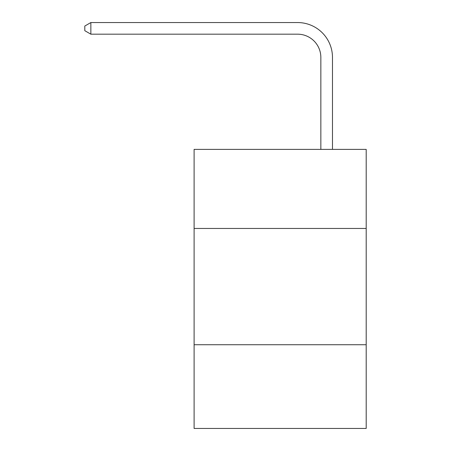 <?xml version="1.0" encoding="UTF-8"?>
<svg xmlns="http://www.w3.org/2000/svg" width="451" height="451" viewBox="0 0 451 451"><rect width="100%" height="100%" fill="white"/><g stroke="black" fill="none" stroke-linecap="round" stroke-linejoin="round"><path stroke-width="0.68" d="M366.195 228.454L366.195 149.382L194.105 149.382L194.105 228.454L366.195 228.454L366.195 428.45L194.105 428.45L194.105 228.454M366.195 344.733L194.105 344.733M320.847 149.382L320.847 57.435A23.255 23.255 0 0 0 297.592 34.18L90.854 34.18L84.805 30.691L84.805 26.04L90.854 22.55L297.592 22.55A34.885 34.885 0 0 1 332.477 57.435L332.477 149.382M320.847 57.435A23.255 23.255 0 0 0 297.592 34.18A23.255 23.255 0 0 1 320.847 57.435A23.255 23.255 0 0 0 297.592 34.18A23.255 23.255 0 0 1 320.847 57.435A23.255 23.255 0 0 0 297.592 34.18A23.255 23.255 0 0 1 320.847 57.435A23.255 23.255 0 0 0 297.592 34.18A23.255 23.255 0 0 1 320.847 57.435A23.255 23.255 0 0 0 297.592 34.18A23.255 23.255 0 0 1 320.847 57.435A23.255 23.255 0 0 0 297.592 34.18A23.255 23.255 0 0 1 320.847 57.435A23.255 23.255 0 0 0 297.592 34.18A23.255 23.255 0 0 1 320.847 57.435A23.255 23.255 0 0 0 297.592 34.18A23.255 23.255 0 0 1 320.847 57.435A23.255 23.255 0 0 0 297.592 34.18A23.255 23.255 0 0 1 320.847 57.435A23.255 23.255 0 0 0 297.592 34.18A23.255 23.255 0 0 1 320.847 57.435A23.255 23.255 0 0 0 297.592 34.18A23.255 23.255 0 0 1 320.847 57.435A23.255 23.255 0 0 0 297.592 34.18A23.255 23.255 0 0 1 320.847 57.435A23.255 23.255 0 0 0 297.592 34.18A23.255 23.255 0 0 1 320.847 57.435A23.255 23.255 0 0 0 297.592 34.18A23.255 23.255 0 0 1 320.847 57.435A23.255 23.255 0 0 0 297.592 34.18A23.255 23.255 0 0 1 320.847 57.435A23.255 23.255 0 0 0 297.592 34.18A23.255 23.255 0 0 1 320.847 57.435M90.854 22.55L297.592 22.55L90.854 22.55L297.592 22.55L90.854 22.55L297.592 22.55L90.854 22.55L297.592 22.55L90.854 22.55L297.592 22.55L90.854 22.55L297.592 22.55L90.854 22.55L297.592 22.55L90.854 22.55L297.592 22.55L90.854 22.55L297.592 22.55L90.854 22.55L297.592 22.55L90.854 22.55L297.592 22.55L90.854 22.55L297.592 22.55L90.854 22.55L297.592 22.55L90.854 22.55L297.592 22.55L90.854 22.55L297.592 22.55L90.854 22.55L297.592 22.55L90.854 22.55L90.854 34.18"/></g></svg>
